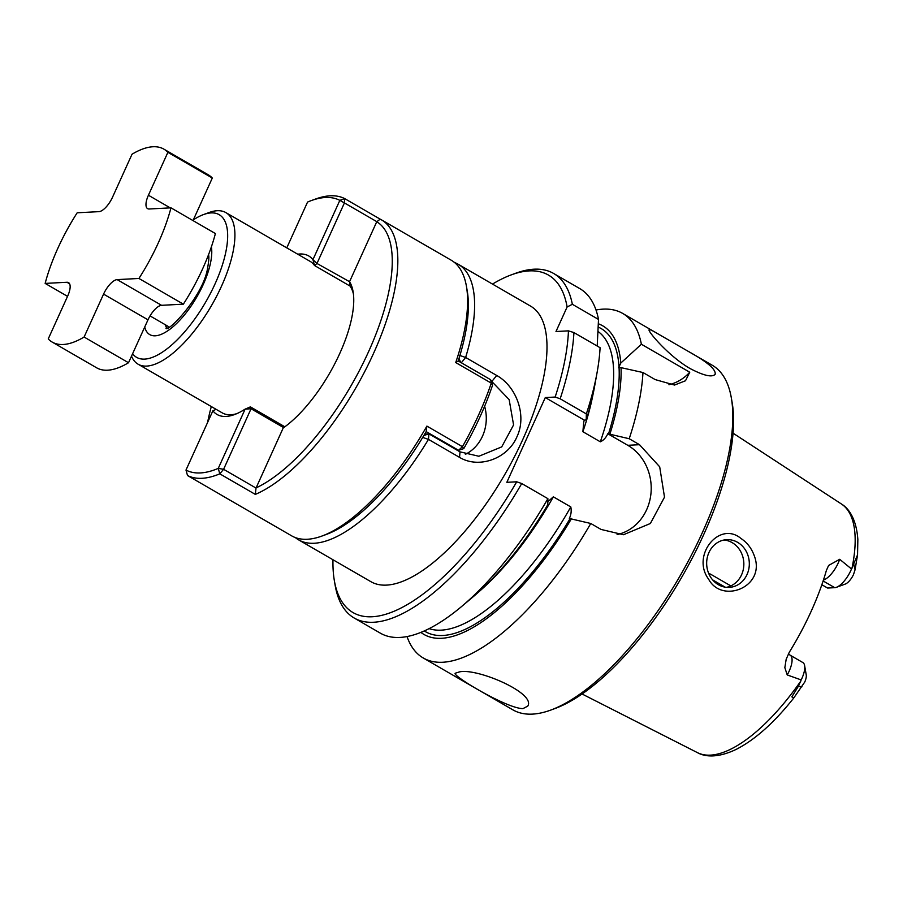 <?xml version="1.0" encoding="UTF-8"?>
<svg xmlns="http://www.w3.org/2000/svg" width="903" height="903" viewBox="0 0 903 903"><rect width="100%" height="100%" fill="white"/><g stroke="black" fill="none" stroke-linecap="round" stroke-linejoin="round"><path stroke-width="1.35" d="M454.502 262.491A159.244 62.093 120.1 0 1 458.16 264.218A159.244 62.093 120.1 0 1 465.632 357.475L459.571 355.387M459.017 358.401L460.575 362.317M461.331 362.758L465.632 357.475L496.718 375.467C516.426 386.416 527.205 415.549 516.911 436.86C507.689 458.656 478.951 469.131 459.559 457.381L428.474 439.389A159.244 62.093 120.1 0 1 298.656 539.892A159.244 62.093 120.1 0 1 295.326 537.578M422.401 437.312L428.474 439.389L428.902 433.858L457.46 450.383L458.577 450.326L426.171 431.6L426.893 426.103L462.438 446.669A159.244 62.093 -59.9 0 0 491.266 383.12L490.611 379.7L458.182 360.94L455.722 362.554L491.266 383.12L492.598 385.05L490.611 379.7M457.46 450.383L459.999 451.85L478.883 456.252L501.707 446.895L513.581 424.918L509.157 399.634L490.939 380.592M193.332 219.858A82.41 32.136 120.1 0 1 203.48 214.587L209.214 212.487A87.58 34.156 120.1 0 1 225.863 212.6L310.745 261.746A87.58 34.156 -59.9 0 1 314.515 265.516L350.059 286.082A87.58 34.156 -59.9 0 1 353.423 293.972M256.023 488.06L255.323 494.392L219.79 473.838A159.244 62.093 120.1 0 1 187.519 475.531L185.984 470.068A155.26 60.546 120.1 0 0 218.266 468.375L219.79 473.838L223.594 469.3L218.266 468.375L245.142 409.115L251.057 408.754L223.594 469.3L256.023 488.06L283.203 427.977A91.564 35.702 120.1 0 0 353.073 291.556A91.564 35.702 120.1 0 0 349.551 281.702L376.754 221.732A155.26 60.546 120.1 0 1 368.379 352.102A155.26 60.546 120.1 0 1 255.989 487.947M283.689 427.638L251.057 408.754L250.402 406.869L284.84 426.803M286.77 247.885L307.551 202.08A155.26 60.546 120.1 0 1 311.163 200.635L315.576 199.021A159.244 62.093 120.1 0 1 344.641 198.581L380.186 219.147A159.244 62.093 120.1 0 1 381.371 219.79A159.244 62.093 120.1 0 1 372.634 355.376A159.244 62.093 120.1 0 1 255.323 494.392M380.186 219.147L376.856 221.698L344.427 202.927L344.641 198.581L339.833 200.376L344.427 202.927L316.964 263.473L312.946 259.635L339.833 200.376A155.26 60.546 120.1 0 0 311.163 200.635M381.371 219.79L451.184 260.188A159.244 62.093 120.1 0 1 466.433 286.319L467.235 290.947A155.26 60.546 120.1 0 1 458.216 360.952M466.433 286.319A159.244 62.093 120.1 0 1 455.722 362.554M220.716 494.742A159.244 62.093 -59.9 0 0 221.867 495.454L291.669 535.851A159.244 62.093 -59.9 0 0 321.931 536.055A159.244 62.093 -59.9 0 0 325.136 534.79A159.244 62.093 -59.9 0 0 426.893 426.103M321.931 536.055L326.344 534.441A155.26 60.546 -59.9 0 0 426.171 431.6M424.715 434.083L428.902 433.858L423.868 435.483M225.863 212.6A87.58 34.156 120.1 0 1 216.765 295.97A87.58 34.156 120.1 0 1 146.76 366.087A87.58 34.156 120.1 0 1 138.125 364.214L222.217 412.863A87.58 34.156 -59.9 0 0 230.841 414.748A87.58 34.156 -59.9 0 0 236.71 413.687M138.125 364.214A87.58 34.156 120.1 0 1 131.511 356.154M855.073 569.737L853.482 574.601A10.983 4.289 -59.9 0 1 845.276 584.06L836.449 587.289A18.952 7.393 -59.9 0 0 851.506 568.969L857.545 554.916L855.073 569.737L853.741 564.24M821.843 584.749L827.622 588.045L834.722 587.672A18.952 7.393 -59.9 0 0 836.449 587.289M737.604 542.331A23.884 21.322 87 0 0 726.734 539.667A23.884 21.322 87 0 0 706.699 564.646A23.884 21.322 87 0 0 729.252 587.379A23.884 21.322 87 0 0 747.029 574.534A23.884 21.322 87 0 0 737.604 542.331M754.389 556.079C751.691 548.482 747.266 542.647 741.115 538.583C719.522 520.241 690.885 555.413 708.641 579.218C722.095 604.344 765.992 586.871 754.389 556.079M851.506 568.969L839.688 559.296A18.952 7.393 120.1 0 1 823.423 580.065M724.003 540.005A23.884 21.322 -93 0 1 741.555 574.827A23.884 21.322 -93 0 1 726.509 587.322M149.187 208.988L170.972 207.837A111.475 43.468 120.1 0 1 138.938 278.463L117.142 279.614A15.927 6.208 120.1 0 0 103.563 294.118L84.103 337.033A111.475 43.468 120.1 0 1 52.239 342.113A111.475 43.468 120.1 0 1 48.243 338.918L67.702 296.003A15.927 6.208 120.1 0 0 68.515 282.605A15.927 6.208 120.1 0 0 66.946 282.267L45.15 283.407A111.475 43.468 120.1 0 1 77.184 212.792L98.98 211.641A15.927 6.208 120.1 0 0 112.559 197.136L132.03 154.221A111.475 43.468 120.1 0 1 163.894 149.142A111.475 43.468 120.1 0 1 167.89 152.325L148.419 195.24A15.927 6.208 120.1 0 0 147.618 208.649A15.927 6.208 120.1 0 0 149.187 208.988M170.972 207.837L215.399 233.55A111.475 43.468 120.1 0 1 183.365 304.164L161.569 305.316A15.927 6.208 -59.9 0 0 147.99 319.82L128.519 362.735A111.475 43.468 120.1 0 1 96.655 367.814L52.239 342.113M45.15 283.407L67.544 296.365M138.938 278.463L183.365 304.164M167.89 152.325L212.307 178.026L193.005 220.592M84.103 337.033L128.519 362.735M163.894 149.142L208.311 174.843A111.475 43.468 120.1 0 1 212.307 178.026M221.867 495.454A159.244 62.093 -59.9 0 0 223.052 496.097L187.519 475.531M211.313 406.553A155.26 60.546 -59.9 0 0 207.622 422.367M203.48 214.587A82.41 32.136 120.1 0 1 217.939 277.187A82.41 32.136 120.1 0 1 144.717 359.112A82.41 32.136 120.1 0 1 132.594 353.75M250.402 406.869L245.142 409.115A91.564 35.702 120.1 0 1 234.453 414.59A91.564 35.702 120.1 0 1 212.871 410.82L185.984 470.068M297.708 254.206A91.564 35.702 120.1 0 1 312.946 259.635L314.515 265.516L316.964 263.473L349.551 281.702M349.732 282.436L350.059 286.082M216.088 409.319L212.871 410.82M309.119 260.809A87.58 34.156 120.1 0 1 309.943 261.249A87.58 34.156 120.1 0 1 310.745 261.746M465.372 454.333A39.811 35.533 87 0 0 484.618 406.26M463.758 448.61L462.438 446.669L458.577 450.326L463.758 448.61A155.26 60.546 -59.9 0 0 492.598 385.05M298.656 539.892L370.998 581.746A159.244 62.093 -59.9 0 0 504.495 475.012A159.244 62.093 -59.9 0 0 530.512 306.083L458.16 264.218M617.099 534.587A47.769 42.633 87 0 0 650.837 494.584A47.769 42.633 87 0 0 627.777 445.303L607.787 433.733L629.21 438.734L639.505 444.694L659.687 466.806L664.506 497.158L650.374 523.492L623.465 534.734L601.059 529.44L590.765 523.48L569.341 518.48C571.136 514.642 571.622 510.793 570.786 506.922A171.186 66.754 120.1 0 1 429.162 628.635M586.228 419.951A178.331 69.542 120.1 0 0 594.479 387.026L597.131 372.284A199.055 77.613 120.1 0 0 600.089 347.711L573.924 332.575L568.45 330.859A195.071 76.066 120.1 0 1 555.153 397.049L560.176 398.787L586.34 413.924L586.228 419.951L584.32 420.155L583.767 421.803L582.875 431.713L600.326 441.815C603.588 440.325 606.071 437.628 607.787 433.733M584.32 420.155L545.288 397.568L506.843 482.315L516.719 481.796A195.071 76.066 120.1 0 1 334.37 580.742A195.071 76.066 120.1 0 1 332.97 559.747M570.786 506.922L553.336 496.831L547.85 501.707M547.895 498.67A199.055 77.613 120.1 0 1 461.591 606.523L473.059 596.872A178.331 69.542 120.1 0 0 547.782 504.698L547.895 498.67L521.731 483.534L516.719 481.796M555.153 397.049L545.288 397.568M642.959 372.521L621.061 367.656L618.623 367.758L620.801 363.062L641.378 344.235L689.757 372.228L685.49 380.761L674.507 385.05L655.183 379.587L642.959 372.521A199.055 77.613 120.1 0 1 629.21 438.734M668.931 384.734A47.769 42.633 87 0 0 689.757 372.228M568.45 330.859L555.988 331.514L567.118 306.986L572.344 304.288L598.508 319.436L597.21 346.052M687.838 351.12L656.752 333.139C652.124 330.363 649.584 329.256 649.133 329.787C647.259 330.679 668.367 356.042 690.016 368.503C703.674 375.659 712.049 377.601 715.142 374.316C716.181 369.474 707.072 361.742 687.838 351.12L712.275 365.264A199.055 77.613 120.1 0 1 731.34 397.93L732.141 402.557A195.071 76.066 120.1 0 1 681.584 577.491A195.071 76.066 120.1 0 1 555.119 708.483L550.717 710.097A199.055 77.613 120.1 0 1 532.488 714.115A199.055 77.613 120.1 0 1 512.881 709.848L423.259 657.982A199.055 77.613 120.1 0 1 407.039 636.581M731.34 397.93A199.055 77.613 120.1 0 1 679.756 576.43A199.055 77.613 120.1 0 1 550.717 710.097M459.503 671.888L455.236 673.232C451.579 675.421 506.967 708.753 522.972 708.607L527.747 706.123C536.314 693.199 477.213 667.836 459.503 671.888M590.765 523.48A199.055 77.613 120.1 0 1 442.865 662.249A199.055 77.613 120.1 0 1 423.259 657.982M596.003 310.011A199.055 77.613 120.1 0 1 622.652 313.409A199.055 77.613 120.1 0 1 641.378 344.235M598.339 323.782A178.331 69.542 120.1 0 1 620.801 363.062M621.061 367.656A178.331 69.542 120.1 0 1 610.022 433.722M571.588 518.469A178.331 69.542 120.1 0 1 420.933 632.393M492.485 284.084A195.071 76.066 120.1 0 1 511.38 274.828L515.794 273.214A199.055 77.613 120.1 0 1 553.618 273.462L579.782 288.599A199.055 77.613 120.1 0 1 598.508 319.436M553.618 273.462A199.055 77.613 120.1 0 1 572.344 304.288M511.38 274.828A195.071 76.066 120.1 0 1 567.118 306.986M597.131 372.284A199.055 77.613 120.1 0 1 586.34 413.924M573.924 332.575A199.055 77.613 120.1 0 1 560.176 398.787M521.731 483.534A199.055 77.613 120.1 0 1 354.236 618.047A199.055 77.613 120.1 0 1 335.16 585.37L334.37 580.742M461.591 606.523A199.055 77.613 120.1 0 1 380.4 633.184L354.236 618.047M709.069 574.274L710.593 574.195L730.843 585.912M710.593 574.195L708.663 573.337M798.387 686.28L791.829 696.856L793.681 698.087L804.765 682.002A10.983 4.289 120.1 0 0 806.232 674.891L804.629 665.635A18.952 7.393 120.1 0 1 801.175 679.925L798.387 686.28L801.977 686.777M804.629 665.635A18.952 7.393 120.1 0 0 802.812 662.52L790.125 655.172A18.952 7.393 120.1 0 1 787.224 674.936L801.175 679.925M787.224 674.936L784.842 667.644L786.174 659.28L789.29 652.259A145.112 56.584 120.1 0 0 826.358 570.538L828.593 565.47L839.688 559.296M491.198 381.269L492.033 381.224L496.718 375.467M459.999 451.85L459.559 457.381M857.545 554.916L857.85 539.475C856.337 518.164 848.222 507.971 841.359 503.953A143.701 56.031 120.1 0 1 851.992 568.269M823.13 580.968L834.722 587.672M147.99 319.82L103.563 294.118M161.569 305.316L117.142 279.614M170.249 207.882L148.419 195.24M69.587 283.79L66.946 282.267M211.392 246.812A56.133 21.886 120.1 0 1 193.998 301.636A56.133 21.886 120.1 0 1 155.282 335.803A56.133 21.886 120.1 0 1 144.717 327.021M167.021 327.789A41.798 16.299 120.1 0 1 165.057 324.595M639.505 444.694L627.777 445.303M800.848 681.02A143.701 56.031 120.1 0 1 697.455 752.65L582.096 694.012M712.648 579.895L725.188 587.153M598 331.469A171.186 66.754 120.1 0 1 600.326 441.815M598.204 327.089A175.171 68.301 120.1 0 1 619.018 366.99M619.063 367.758A175.171 68.301 120.1 0 1 608.543 433.801M592.887 395.029A171.186 66.754 120.1 0 1 582.875 431.713M570.098 518.548A175.171 68.301 120.1 0 1 424.32 630.949M553.336 496.831A171.186 66.754 120.1 0 1 479.2 591.51M208.853 257.953L207.566 257.208M168.974 326.863L150.033 315.903M208.412 254.691C207.871 255.064 210.162 253.077 207.713 267.457C203.796 295.981 166.874 333.805 165.926 328.105L165.949 328.105M656.752 333.139L622.652 313.409M793.681 698.087C774.39 722.456 755.326 739.501 736.476 749.242C717.129 758.599 704.261 756.556 697.455 752.65M841.359 503.953L733.033 433.158M723.348 586.769L714.002 581.351M790.125 655.172L788.409 653.795"/></g></svg>
